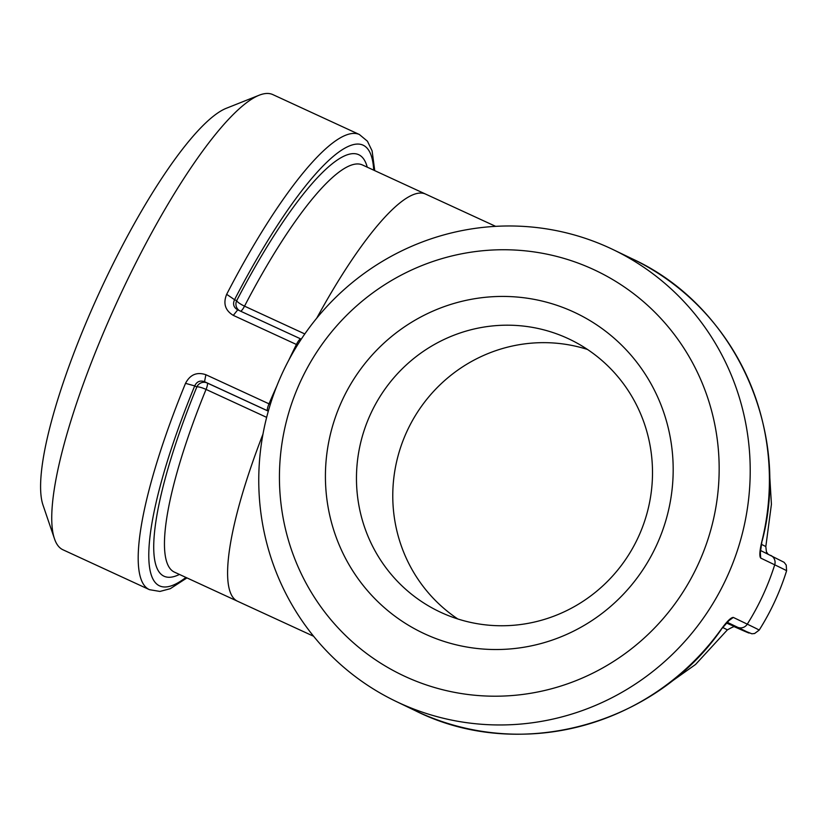 <?xml version="1.0" encoding="UTF-8"?>
<svg xmlns="http://www.w3.org/2000/svg" width="828" height="828" viewBox="0 0 828 828"><rect width="100%" height="100%" fill="white"/><g stroke="black" fill="none" stroke-linecap="round" stroke-linejoin="round"><path stroke-width="1.24" d="M239.613 310.738A7.918 7.721 115.7 0 1 236.673 300.709A7.918 1.604 -152.6 0 0 244.529 306.153A7.918 1.728 -65.2 0 1 240.565 311.173M762.215 540.746C791.496 429.877 734.291 305.625 632.333 258.864A250.615 244.581 115.7 0 1 762.06 540.632L760.321 552.887L759.969 551.841M762.06 540.632C759.68 550.382 759.224 556.199 760.704 558.072L774.708 564.81A7.918 7.721 -64.3 0 0 770.64 555.35M374.742 170.64L372.093 150.841L367.435 141.215L359.362 134.498A250.615 54.669 114.8 0 0 226.665 294.323L234.552 299.695C232.596 304.124 233.651 307.509 237.729 309.869L233.299 315.375L296.424 344.479A250.615 54.669 114.8 0 0 288.775 360.159M296.424 344.479A7.918 1.728 114.8 0 1 300.854 338.973L237.626 309.817L300.843 338.973M226.665 294.323C222.97 303.462 225.185 310.479 233.299 315.375M301.765 338.414A250.615 244.581 -64.3 0 0 395.825 701.306A250.615 244.581 -64.3 0 0 724.883 581.515A250.615 244.581 -64.3 0 0 613.144 249.632A250.615 244.581 -64.3 0 0 301.765 338.414M727.15 622.242L737.448 627.2A7.918 7.721 -64.3 0 0 747.291 624.157A250.615 244.581 -64.3 0 0 774.708 564.81A551.862 1.925 24.8 0 1 786.6 570.761C780.048 591.741 770.909 611.53 759.172 630.118A551.862 1.925 -155.2 0 0 747.291 624.157L733.287 617.419C730.927 617.45 726.808 621.528 720.919 629.653A250.615 244.581 115.7 0 1 415.014 710.538L395.825 701.306M268.313 411.164L207.166 382.981A7.918 1.728 -65.2 0 1 206.048 389.419A7.918 1.552 22.2 0 0 196.836 386.924A7.918 7.721 115.7 0 1 207.166 382.981L204.537 381.708C200.086 380.145 196.805 381.542 194.715 385.91L185.524 383.343A250.615 54.669 114.8 0 0 149.464 589.671L159.928 591.44L170.299 588.687L186.952 577.903M728.019 620.896L729.054 620.482L720.919 629.653M270.301 404.426L205.882 374.722C196.888 371.72 190.098 374.598 185.524 383.343M149.464 589.671L62.959 549.782A250.615 54.669 -65.2 0 1 54.524 538.904A250.615 54.669 -65.2 0 1 118.259 299.301A250.615 54.669 -65.2 0 1 259.102 95.241A250.615 54.669 -65.2 0 1 272.857 94.609L359.362 134.498M587.476 349.447A150.965 147.332 -64.3 0 0 408.028 429.059A150.965 147.332 -64.3 0 0 457.801 618.961M567.811 338.435A150.965 147.332 115.7 0 1 569.943 339.439A150.965 147.332 115.7 0 1 637.767 538.262A150.965 147.332 115.7 0 1 441.158 612.513A150.965 147.332 115.7 0 1 439.026 611.509A150.965 147.332 115.7 0 1 371.203 412.686A150.965 147.332 115.7 0 1 567.811 338.435M259.102 95.241L226.127 108.354A224.233 48.914 114.8 0 0 100.105 290.928A224.233 48.914 114.8 0 0 43.077 505.308L54.524 538.904M317.911 350.347A224.233 218.84 115.7 0 1 697.6 372.745A224.233 218.84 115.7 0 1 482.382 695.83A224.233 218.84 115.7 0 1 317.911 350.347M573.69 311.99A177.347 173.073 -64.3 0 0 325.994 490.704A177.347 173.073 -64.3 0 0 598.22 616.239A177.347 173.073 -64.3 0 0 573.69 311.99M722.74 627.51A522.882 1.822 24.8 0 1 727.336 629.922L695.572 664.46L657.308 691.628M262.973 434.12A224.233 48.914 114.8 0 0 237.667 601.294L174.542 572.179A224.233 48.914 -65.2 0 1 206.048 389.419L266.647 417.364M768.011 554.087L766.438 551.934L765.817 546.646A522.882 1.822 -155.2 0 0 761.398 544.327M304.808 333.943L244.529 306.153A224.233 48.914 -65.2 0 1 362.343 164.917L425.468 194.031A224.233 48.914 114.8 0 0 316.741 318.159M760.301 552.224L760.704 558.072M367.228 167.173A232.15 50.643 114.8 0 0 236.673 300.709L234.552 299.695A242.707 52.94 -65.2 0 1 373.718 170.164M726.446 622.998A530.624 1.853 -155.2 0 0 726.994 622.408M733.287 617.419L728.516 620.917M737.448 627.2A544.017 1.894 24.8 0 1 734.436 626.765L751.865 633.782L754.598 633.513L759.172 630.118M205.882 374.722L204.537 381.708L268.324 411.123M276.894 385.827A250.615 54.669 114.8 0 0 269.007 403.826A7.918 1.728 114.8 0 0 267.661 410.823M185.927 577.426A242.707 52.94 -65.2 0 1 194.715 385.91L196.836 386.924A232.15 50.643 114.8 0 0 179.438 574.435M313.605 636.256L237.667 601.294M786.6 570.761L786.217 565.069L784.095 562.305L760.414 550.434M632.333 258.864L613.144 249.632M727.336 629.922C733.37 626.465 736.237 625.523 735.968 627.086L735.957 627.086M721.116 629.704C654.13 726.291 517.593 762.391 415.014 710.538M765.817 546.646L771.417 504.283L768.881 461.631M425.468 194.031L495.661 226.354"/></g></svg>
